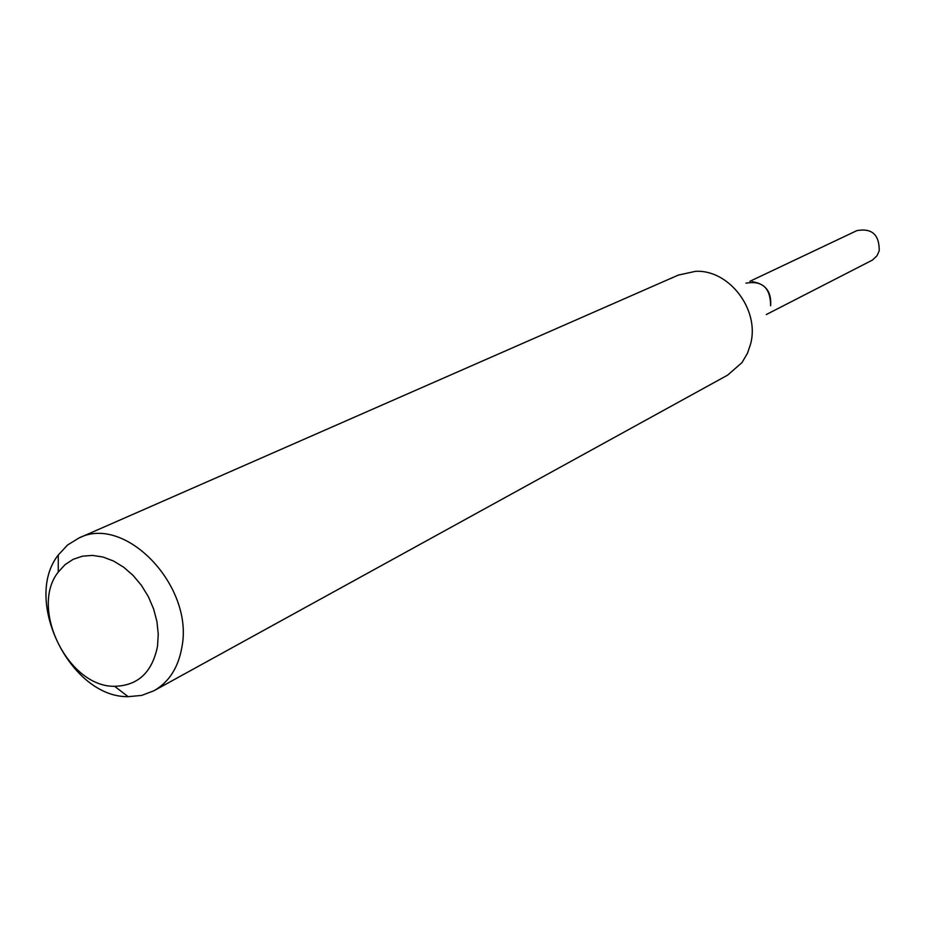 <?xml version="1.0" encoding="UTF-8"?>
<svg xmlns="http://www.w3.org/2000/svg" width="926" height="926" viewBox="0 0 926 926"><rect width="100%" height="100%" fill="white"/><g stroke="black" fill="none" stroke-linecap="round" stroke-linejoin="round"><path stroke-width="1.39" d="M78.791 538.099L678.295 275.103L695.438 271.353C729.028 269.304 759.933 309.759 750.604 343.963L747.537 353.119L741.992 362.598L727.628 375.134L154.052 690.692L141.678 695.414L128.182 696.676C70.469 697.591 22.444 600.21 58.292 554.987L67.517 545.044L78.791 538.099C124.86 513.976 194.043 585.95 181.924 646.961C178.405 667.461 169.111 682.045 154.052 690.692M157.524 646.209C152.223 672.369 137.916 685.726 114.593 686.293C68.177 687.219 29.273 608.336 58.257 572.083L65.005 564.698L73.166 559.327L82.449 556.179L92.519 555.403L103.017 557.035L113.562 561.029L123.737 567.268L133.17 575.509L141.493 585.452L148.391 596.738L153.612 608.926L156.934 621.543L158.253 634.136L157.524 646.209M752.248 281.712C765.57 283.738 771.682 291.759 770.606 305.788C770.525 287.882 762.295 280.346 745.939 283.182M749.933 281.296L856.839 230.632C871.875 227.912 879.341 234.625 879.237 250.761L876.968 255.808L872.385 260.113L766.334 314.527M114.593 686.293L128.182 696.676M58.257 572.083L58.292 554.987"/></g></svg>
